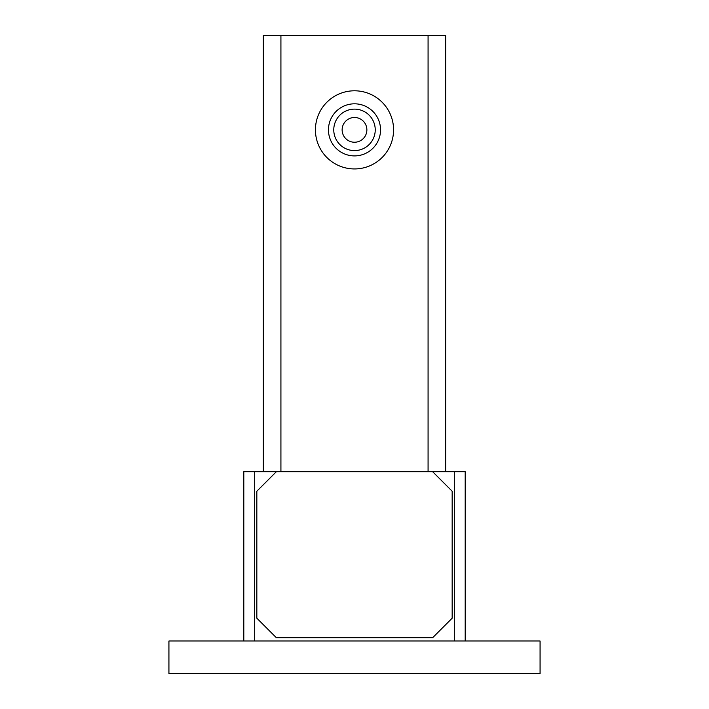 <?xml version="1.0" encoding="UTF-8"?>
<svg xmlns="http://www.w3.org/2000/svg" width="709" height="709" viewBox="0 0 709 709"><rect width="100%" height="100%" fill="white"/><g stroke="black" fill="none" stroke-linecap="round" stroke-linejoin="round"><path stroke-width="1.06" d="M354.5 90.796A39.066 39.066 0 0 0 320.663 149.395A39.066 39.066 0 0 0 388.337 149.395A39.066 39.066 0 0 0 354.5 90.796A39.066 39.066 0 0 0 320.663 149.395A39.066 39.066 0 0 0 388.337 149.395A39.066 39.066 0 0 0 354.5 90.796M354.5 109.124A20.738 20.738 0 0 0 336.545 140.231A20.738 20.738 0 0 0 372.455 140.231A20.738 20.738 0 0 0 354.5 109.124M452.165 491.24L432.632 471.698L276.368 471.698L256.835 491.24L256.835 618.204L276.368 637.737L432.632 637.737L452.165 618.204L452.165 491.24M276.368 471.698L243.807 471.698L243.807 640.998M254.682 640.998L254.682 471.698M465.193 640.998L465.193 471.698L454.318 471.698L454.318 640.998M454.318 471.698L432.632 471.698M263.34 471.698L263.34 35.45L445.66 35.45L445.66 471.698M428.076 35.45L428.076 471.698M280.924 35.45L280.924 471.698M168.928 673.55L540.072 673.55L540.072 640.998L168.928 640.998L168.928 673.55M354.5 117.49A12.372 12.372 0 0 0 343.785 136.048A12.372 12.372 0 0 0 365.215 136.048A12.372 12.372 0 0 0 354.5 117.49M354.5 103.815A26.047 26.047 0 0 0 331.945 142.881A26.047 26.047 0 0 0 377.055 142.881A26.047 26.047 0 0 0 354.5 103.815"/></g></svg>
